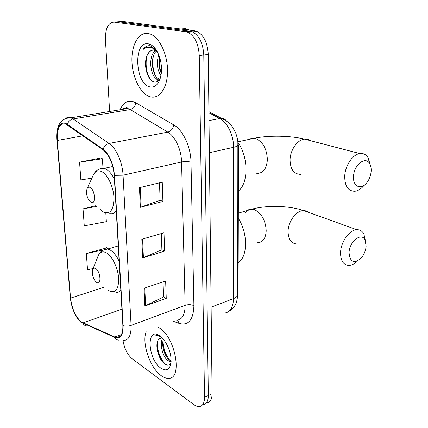 <?xml version="1.0" encoding="UTF-8"?>
<svg xmlns="http://www.w3.org/2000/svg" width="428" height="428" viewBox="0 0 428 428"><rect width="100%" height="100%" fill="white"/><g stroke="black" fill="none" stroke-linecap="round" stroke-linejoin="round"><path stroke-width="0.64" d="M237.428 138.731L238.498 146.536L238.145 277.002L237.701 281.094M206.81 402.989C210.239 402.459 211.999 399.388 212.09 393.765L208.259 54.474C207.564 42.816 203.808 35.133 196.987 31.431L194.815 30.843L122.665 21.427L116.277 21.935M203.081 404.781C206.494 404.262 208.243 401.186 208.324 395.547L203.776 55.014C203.054 43.303 199.293 35.588 192.488 31.865L190.321 31.271L118.412 21.764L190.321 31.271L192.488 31.865C199.293 35.588 203.054 43.303 203.776 55.014L208.324 395.547C208.243 401.186 206.494 404.262 203.081 404.781M161.174 375.65C163.731 377.523 166.139 378.416 168.407 378.331C182.922 379.32 175.539 337.232 159.328 327.918L158.082 327.174L159.328 327.918C175.539 337.232 182.922 379.32 168.407 378.331C166.139 378.416 163.731 377.523 161.174 375.65C150.062 367.962 141.556 342.93 146.167 331.732C141.556 342.93 150.062 367.962 161.174 375.65M150.399 96.835C159.318 99.301 167.407 88.109 167.551 71.578C167.808 55.089 159.756 37.611 150.479 34.112L147.949 33.427C138.415 32.009 131.262 45.405 131.952 61.589C132.519 77.752 140.555 93.769 149.805 96.669L150.399 96.835C159.318 99.301 167.407 88.109 167.551 71.578C167.808 55.089 159.756 37.611 150.479 34.112L147.949 33.427C138.415 32.009 131.262 45.405 131.952 61.589C132.519 77.752 140.555 93.769 149.805 96.669L150.399 96.835M81.288 321.958C75.515 316.704 71.936 308.765 70.55 298.134L57.304 140.459C56.822 128.577 59.567 123.061 65.538 123.906L103.078 149.789C109.317 154.989 113.019 163.469 114.19 175.234L122.857 325.398C123.055 333.503 120.996 337.548 116.689 337.526L114.758 336.997L81.288 321.958M81.32 322.38L114.832 337.473C120.455 339.292 123.227 335.333 123.141 325.596L114.49 175.362C113.292 163.298 109.493 154.599 103.094 149.27L67.357 124.371C60.969 119.658 55.859 128.127 57.063 140.363L70.32 297.968C71.738 308.861 75.403 316.998 81.32 322.38M101.115 157.937L79.56 162.164L80.876 179.931L91.87 178.171M106.829 247.844L86.333 253.526L87.537 269.768L93.09 268.549M123.007 340.506C124.393 348.606 127.469 354.716 132.225 358.83L193.761 404.578C195.751 406.044 197.608 406.712 199.325 406.579C202.728 406.076 204.461 402.994 204.525 397.345L199.25 55.56C198.506 43.8 194.74 36.043 187.946 32.298L185.784 31.704L114.126 22.106C108.204 22.524 105.309 28.366 105.438 39.638L109.616 111.51M144.065 288.269L165.647 280.939L166.251 298.407L144.878 306.041L144.065 288.269M139.469 187.667L162.244 182.173L162.907 201.444L140.368 207.318L139.469 187.667M141.823 239.241L163.988 232.779L164.62 251.113L142.679 257.913L141.823 239.241M95.439 205.793L83.021 208.875L84.279 225.856L106.358 221.656L105.807 212.973M164.62 251.113L161.891 249.706M161.313 233.554L161.896 249.797L142.679 257.913M162.907 201.444L160.12 200.24M159.494 182.836L160.12 200.32L140.368 207.318M166.251 298.407L163.576 296.813M163.041 281.827L163.582 296.92L144.878 306.041M83.021 208.875L96.343 206.494M86.333 253.526L103.608 249.925M107.995 248.919L106.615 247.646M79.56 162.164L102.399 158.777L102.988 168.124M102.399 158.777L100.89 157.793M171.114 361.633L170.398 361.719L167.562 360.376C162.683 356.529 159.243 343.518 162.656 338.393M171.141 360.991L169.012 359.771C164.652 356.224 161.131 345.241 163.426 339.286M162.239 337.954L161.549 337.89L159.066 339.072L160.5 338.067M160.885 368.155C166 371.434 169.322 369.99 170.863 363.832C171.746 355.898 169.499 348.007 164.117 340.153L159.633 335.739C145.98 326.115 147.553 359.317 160.885 368.155M159.066 339.072C154.257 343.053 158.071 358.627 164.02 363.313C167.171 365.854 169.504 365.667 171.018 362.762M160.334 336.242L157.386 335.397L154.941 336.178C156.798 335.595 158.841 335.814 161.067 336.841M154.941 336.178L155.953 335.638M166.091 364.677C161.281 360.997 156.739 350.323 157.301 342.272M170.023 360.499C165.545 355.01 163.223 348.387 163.047 340.629M161.11 359.862L157.146 349.483M171.056 362.457L170.184 361.703M166.412 356.647L163.105 348.007M366.127 246.137L365.073 239.931C361.542 231.923 349.339 241.403 349.05 252.638C349.917 262.129 353.908 263.98 361.034 258.202C364.003 254.783 365.699 250.765 366.127 246.137M357.562 260.909C354.721 263.766 351.843 265.264 348.927 265.397C343.304 265.034 340.517 260.689 340.565 252.365C340.913 241.75 349.473 229.836 356.711 229.697C359.852 229.558 362.238 231.002 363.87 234.03L365.437 240.739M95.647 268.559C94.342 267.816 93.363 268.121 92.71 269.485C91.742 272.946 92.491 276.691 94.957 280.72L96.616 282.384C101.645 285.995 100.666 271.363 95.647 268.559M238.182 262.712C247.807 256.816 248.106 233.421 238.305 218.296M371.156 171.302C371.344 168.145 370.814 165.545 369.573 163.501C365.4 155.84 353.844 164.951 353.528 176.422C352.661 186.795 361.36 190.412 367.037 182.451C369.434 179.204 370.803 175.491 371.156 171.302M364.046 185.383C361.195 188.844 358.15 190.802 354.903 191.252C348.162 191.273 344.765 186.266 344.711 176.224C345.102 165.679 352.651 154.412 359.788 153.556C363.254 153.09 366.01 154.438 368.053 157.584L370.311 164.967M89.971 187.384C88.81 186.881 87.895 187.234 87.21 188.427C85.942 191.819 86.44 195.671 88.698 199.983L91.02 202.369C96.204 205.333 95.139 189.454 89.971 187.384M238.375 190.99C248.465 183.339 248.652 157.75 238.262 142.866M189.845 30.195L185.174 28.628L180.616 28.986M157.162 51.52L154.059 49.964C151.517 49.627 149.484 50.975 147.949 53.998C149.324 51.686 151.047 50.322 153.117 49.899M159.772 79.292L157.295 79.153C150.223 76.954 147.73 55.651 155.615 50.488M159.858 79.159L158.981 78.918C152.25 76.837 149.479 57.085 156.477 50.996M160.955 75.703C157.092 69.678 156.348 62.707 158.729 54.779M161.313 73.365C158.975 68.592 158.403 63.189 159.601 57.143M155.995 49.632L150.148 45.775C147.387 45.384 145.055 46.615 143.15 49.466C145.884 47.348 148.88 46.829 152.149 47.915L156.889 51.044M150.019 86.911C153.807 87.692 156.878 85.766 159.232 81.127C162.148 74.242 162.276 66.26 159.612 57.181C156.846 49.37 153.096 44.929 148.356 43.849C132.937 40.676 135.013 84.391 150.019 86.911M147.949 53.998C142.567 62.258 146.943 80.063 153.641 81.78C156.108 82.556 158.21 81.641 159.944 79.025M143.15 49.466C144.782 47.305 146.681 46.047 148.842 45.694M150.33 79.373C146.504 73.044 145.285 65.484 146.681 56.705M158.676 80.598L157.477 79.127M155.578 75.852C152.973 70.197 152.191 63.831 153.235 56.758M161.351 73.011C159.553 68.261 158.986 63.023 159.649 57.298M158.162 81.036L156.15 78.517M237.711 277.157L238.145 277.002M238.038 146.638L238.498 146.536M212.09 393.765L204.525 397.345M194.815 30.843L185.784 31.704M208.259 54.474L199.25 55.56M224.053 313.103C229.991 312.617 233.148 307.786 233.517 298.6L211.111 307.176M237.668 294.106L237.668 294.962C237.358 296.411 235.972 297.62 233.517 298.6L233.57 147.328C233.715 135.441 227.412 122.419 219.767 118.556L209.003 120.594M208.907 111.676L221.533 118.417L219.767 118.556L208.918 112.746M238.038 144.536L238.043 145.071C237.711 145.964 236.219 146.718 233.57 147.328L209.367 152.716M228.723 311.509C231.457 309.701 233.19 308.208 233.913 307.02L234.983 305.399C236.336 303.522 237.23 300.039 237.668 294.962L237.861 141.598L237.299 138.121L235.737 133.022L232.367 126.816L229.804 123.762L225.914 120.573L221.533 118.417C223.614 118.519 225.283 119.375 226.546 120.996M70.55 298.134L103.881 287.268M120.129 109.798C123.002 103.036 127.223 100.27 132.792 101.49L135.794 102.779L173.709 124.89C182.911 129.946 190.861 146.906 190.995 162.191L193.9 305.694C193.354 319.93 188.481 325.847 179.284 323.445L173.42 321.31M67.357 124.371C68.346 121.413 70.251 119.61 73.076 118.963L130.214 109.563L127.828 108.503C125.575 107.872 123.521 108.22 121.67 109.541M87.205 325.927C85.306 325.943 83.904 325.098 83 323.381M124.232 109.124L124.783 107.883M114.49 175.362L123.061 175.196L131.08 325.387C128.309 326.307 125.661 326.377 123.141 325.596M103.094 149.27C104.186 146.141 106.192 144.204 109.108 143.45C116.122 147.976 122.499 162.367 123.061 175.196L181.574 161.993C181.408 149.789 175.122 136.264 167.819 132.118L130.214 109.563C133.429 108.68 135.291 106.422 135.794 102.779M119.182 340.132C117.219 340.18 115.763 339.292 114.832 337.473M176.325 320.197C182.066 319.935 184.998 314.981 185.126 305.341L131.08 325.387C131.273 335.434 128.678 340.463 123.296 340.479M65.752 118.31C67.298 117.347 69.015 117.186 70.888 117.834L73.076 118.963L109.108 143.45L167.819 132.118C171.125 131.118 173.083 128.705 173.709 124.89M57.063 140.363L56.951 139.967C56.047 125.377 60.69 118 70.888 117.834L127.87 108.493C127.453 107.112 125.757 107.401 122.788 109.359M56.972 140.224L70.32 297.968M114.126 22.106L118.412 21.764M193.9 305.694C191.3 304.469 188.374 304.351 185.126 305.341L181.574 161.993C185.073 161.34 188.213 161.404 190.995 162.191M179.284 323.445L177.518 320.139M57.304 140.459L83.016 135.794M82.925 322.931L121.921 309.187M114.758 336.997L121.525 334.45M142.567 239.022L143.412 257.645M144.787 288.028L145.59 305.742M140.229 187.485L141.117 207.088M309.059 212.518L306.528 210.988L303.575 210.544C296.326 210.496 288.114 221.479 288.065 231.462C288.258 239.311 291.174 243.484 296.807 243.987M245.501 212.406C247.186 210.1 249.353 209.008 252.012 209.131L254.596 209.72C261.733 213.486 265.601 220.516 266.2 230.81C265.708 238.428 262.835 242.403 257.581 242.746M108.498 290.371L108.835 290.596C115.314 293.704 118.604 289.729 118.7 278.671C118.149 268.388 112.259 256.094 106.422 252.836C102.768 250.915 100.045 251.857 98.247 255.66L97.975 256.351M119.15 261.187C116.475 255.698 113.479 251.969 110.162 250L107.61 249.032L103.635 249.915M116.1 292.324C117.951 292.543 119.53 291.896 120.835 290.377M310.642 140.732C308.818 139.373 306.748 138.833 304.436 139.116C297.332 139.79 290.13 150.185 290.04 160.045C290.377 169.456 293.913 174.228 300.649 174.357M248.775 139.453L251.867 138.212L255.366 138.437C262.765 141.588 266.772 148.639 267.393 159.585C266.676 168.841 263.14 173.442 256.779 173.394M100.355 209.602L103.827 212.293C110.504 214.465 113.875 209.485 113.944 197.345C113.345 186.175 107.23 173.832 101.211 171.393C97.969 170.141 95.407 171.184 93.523 174.533L92.839 176.042M114.415 179.209C111.644 173.704 108.546 170.189 105.122 168.675L102.008 168.118L99.371 169.049M109.723 213.727C112.318 214.278 114.49 213.321 116.245 210.86M196.987 31.431L187.946 32.298M81.604 322.942C78.838 320.283 77.045 318.074 76.227 316.324M72.632 308.524L70.229 297.738M116.689 337.526L120.359 336.146M171.125 361.414L170.398 361.719M365.073 239.931L363.87 234.03M238.316 213.155L252.012 209.131C266.949 205.06 289.168 205.638 303.575 210.544L356.711 229.697M92.71 269.485L98.247 255.66C100.109 251.498 103.228 249.289 107.61 249.032L118.272 245.923M369.573 163.501L368.053 157.584M238.102 141.775L254.403 138.223C268.436 135.248 290.815 135.612 304.436 139.116L359.788 153.556M87.21 188.427L93.523 174.533C95.851 170.226 99.408 168.167 104.207 168.354L112.789 166.503M158.981 78.918L157.295 79.153M159.938 79.431L159.232 81.127M187.919 29.313L185.115 29.575"/></g></svg>
